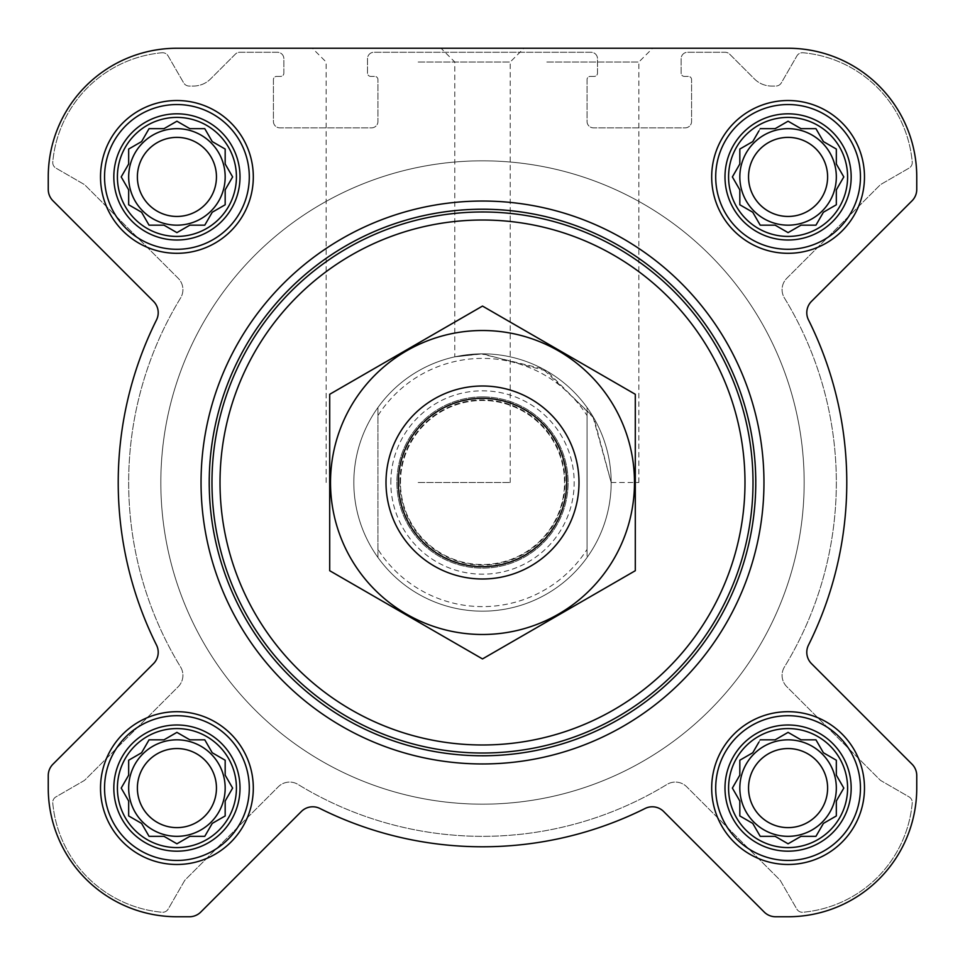 <?xml version="1.0" encoding="UTF-8"?>
<svg xmlns="http://www.w3.org/2000/svg" width="965" height="965" viewBox="0 0 965 965"><rect width="100%" height="100%" fill="white"/><g stroke="black" fill="none" stroke-linecap="round" stroke-linejoin="round"><path stroke-width="0.72" stroke-dasharray="4.83 3.62" d="M611.171 482.5L638.866 482.5L611.171 482.5L592.848 416.325L542.861 368.871L481.161 353.841L454.792 356.857L482.753 353.841L546.829 371.067L593.957 418.207L611.171 482.5M546.829 62.013L638.866 62.013L546.829 62.013M728.575 788.079A59.504 59.504 0 0 1 817.837 736.548A59.504 59.504 0 0 1 817.837 839.622A59.504 59.504 0 0 1 728.575 788.079M758.9 742.121L752.76 752.76L739.829 760.227L739.829 775.16L732.375 788.079L739.829 801.01L739.829 815.944L752.76 823.41L760.227 836.329L775.16 836.329L788.079 843.796L801.01 836.329L815.944 836.329L823.41 823.41L836.329 815.944L836.329 801.01L843.796 788.079L836.329 775.16L836.329 760.227L823.41 752.76L815.944 739.829L801.01 739.829L788.079 732.375L775.16 739.829L760.227 739.829L752.76 752.76L739.829 760.227L739.829 775.16L733.69 785.8M117.404 788.079A59.504 59.504 0 0 1 206.667 736.548A59.504 59.504 0 0 1 206.667 839.622A59.504 59.504 0 0 1 117.404 788.079M174.629 733.69L163.99 739.829L149.056 739.829L141.59 752.76L128.671 760.227L128.671 775.16L121.204 788.079L128.671 801.01L128.671 815.944L141.59 823.41L149.056 836.329L163.99 836.329L176.921 843.796L189.84 836.329L204.773 836.329L212.24 823.41L225.171 815.944L225.171 801.01L232.625 788.079L225.171 775.16L225.171 760.227L212.24 752.76L204.773 739.829L189.84 739.829L176.921 732.375L163.99 739.829L149.056 739.829L141.59 752.76L128.671 760.227L128.671 775.16L122.519 785.8M117.404 176.921A59.504 59.504 0 0 1 206.667 125.378A59.504 59.504 0 0 1 206.667 228.452A59.504 59.504 0 0 1 117.404 176.921M174.629 122.519L163.99 128.671L149.056 128.671L141.59 141.59L128.671 149.056L128.671 163.99L121.204 176.921L128.671 189.84L128.671 204.773L141.59 212.24L149.056 225.171L163.99 225.171L176.921 232.625L189.84 225.171L204.773 225.171L212.24 212.24L225.171 204.773L225.171 189.84L232.625 176.921L225.171 163.99L225.171 149.056L212.24 141.59L204.773 128.671L189.84 128.671L176.921 121.204L163.99 128.671L149.056 128.671L141.59 141.59L128.671 149.056L128.671 163.99L122.519 174.629M728.575 176.921A59.504 59.504 0 0 1 817.837 125.378A59.504 59.504 0 0 1 817.837 228.452A59.504 59.504 0 0 1 728.575 176.921M758.9 130.951L752.76 141.59L739.829 149.056L739.829 163.99L732.375 176.921L739.829 189.84L739.829 204.773L752.76 212.24L760.227 225.171L775.16 225.171L788.079 232.625L801.01 225.171L815.944 225.171L823.41 212.24L836.329 204.773L836.329 189.84L843.796 176.921L836.329 163.99L836.329 149.056L823.41 141.59L815.944 128.671L801.01 128.671L788.079 121.204L775.16 128.671L760.227 128.671L752.76 141.59L739.829 149.056L739.829 163.99L733.69 174.629M161.975 52.761A120.625 120.625 0 0 0 52.761 161.975A6.429 6.429 0 0 0 55.958 168.127L83.822 184.219A6.429 6.429 0 0 1 85.161 185.244L178.199 278.282A16.079 16.079 0 0 1 180.552 298.04A353.829 353.829 0 0 0 180.552 666.96A16.079 16.079 0 0 1 178.199 686.718L85.161 779.756A6.429 6.429 0 0 1 83.822 780.782L55.958 796.873A6.429 6.429 0 0 0 52.761 803.025A120.625 120.625 0 0 0 162.048 912.239A6.429 6.429 0 0 0 168.2 909.054L184.399 880.985A6.429 6.429 0 0 1 185.425 879.658L278.282 786.801A16.079 16.079 0 0 1 298.04 784.449A353.829 353.829 0 0 0 666.96 784.449A16.079 16.079 0 0 1 686.718 786.801L779.575 879.658A6.429 6.429 0 0 1 780.601 880.985L796.8 909.054A6.429 6.429 0 0 0 802.952 912.239A120.625 120.625 0 0 0 912.239 803.025A6.429 6.429 0 0 0 909.042 796.873L881.178 780.782A6.429 6.429 0 0 1 879.839 779.756L786.801 686.718A16.079 16.079 0 0 1 784.449 666.96A353.829 353.829 0 0 0 784.449 298.04A16.079 16.079 0 0 1 786.801 278.282L879.839 185.244A6.429 6.429 0 0 1 881.178 184.219L909.042 168.127A6.429 6.429 0 0 0 912.239 161.975A120.625 120.625 0 0 0 803.025 52.761A6.429 6.429 0 0 0 796.873 55.958L781.361 82.833A6.429 6.429 0 0 1 775.788 86.042L771.542 86.042A24.125 24.125 0 0 1 754.485 78.985L729.661 54.161A6.429 6.429 0 0 0 725.101 52.267L687.562 52.267A6.429 6.429 0 0 0 681.133 58.708L681.133 73.183A3.221 3.221 0 0 0 684.342 76.392L688.371 76.392A3.221 3.221 0 0 1 691.579 79.612L691.579 121.433A6.429 6.429 0 0 1 685.15 127.863L593.475 127.863A6.429 6.429 0 0 1 587.046 121.433L587.046 79.612A3.221 3.221 0 0 1 590.254 76.392L594.283 76.392A3.221 3.221 0 0 0 597.492 73.183L597.492 58.708A6.429 6.429 0 0 0 591.062 52.267L373.938 52.267A6.429 6.429 0 0 0 367.508 58.708L367.508 73.183A3.221 3.221 0 0 0 370.717 76.392L374.746 76.392A3.221 3.221 0 0 1 377.954 79.612L377.954 121.433A6.429 6.429 0 0 1 371.525 127.863L279.85 127.863A6.429 6.429 0 0 1 273.421 121.433L273.421 79.612A3.221 3.221 0 0 1 276.629 76.392L280.658 76.392A3.221 3.221 0 0 0 283.867 73.183L283.867 58.708A6.429 6.429 0 0 0 277.438 52.267L239.899 52.267A6.429 6.429 0 0 0 235.339 54.161L210.515 78.985A24.125 24.125 0 0 1 193.458 86.042L189.212 86.042A6.429 6.429 0 0 1 183.64 82.833L168.127 55.958A6.429 6.429 0 0 0 161.975 52.761A120.625 120.625 0 0 0 52.761 161.975A6.429 6.429 0 0 0 55.958 168.127L83.822 184.219A6.429 6.429 0 0 1 85.161 185.244L178.199 278.282A16.079 16.079 0 0 1 180.552 298.04A353.829 353.829 0 0 0 180.552 666.96A16.079 16.079 0 0 1 178.199 686.718L85.161 779.756A6.429 6.429 0 0 1 83.822 780.782L55.958 796.873A6.429 6.429 0 0 0 52.761 803.025A120.625 120.625 0 0 0 162.048 912.239A6.429 6.429 0 0 0 168.2 909.054L184.399 880.985A6.429 6.429 0 0 1 185.425 879.658L278.282 786.801A16.079 16.079 0 0 1 298.04 784.449A353.829 353.829 0 0 0 666.96 784.449A16.079 16.079 0 0 1 686.718 786.801L779.575 879.658A6.429 6.429 0 0 1 780.601 880.985L796.8 909.054A6.429 6.429 0 0 0 802.952 912.239A120.625 120.625 0 0 0 912.239 803.025A6.429 6.429 0 0 0 909.042 796.873L881.178 780.782A6.429 6.429 0 0 1 879.839 779.756L786.801 686.718A16.079 16.079 0 0 1 784.449 666.96A353.829 353.829 0 0 0 784.449 298.04A16.079 16.079 0 0 1 786.801 278.282L879.839 185.244A6.429 6.429 0 0 1 881.178 184.219L909.042 168.127A6.429 6.429 0 0 0 912.239 161.975A120.625 120.625 0 0 0 803.025 52.761A6.429 6.429 0 0 0 796.873 55.958L781.361 82.833A6.429 6.429 0 0 1 775.788 86.042L771.542 86.042A24.125 24.125 0 0 1 754.485 78.985L729.661 54.161A6.429 6.429 0 0 0 725.101 52.267L687.562 52.267A6.429 6.429 0 0 0 681.133 58.708L681.133 73.183A3.221 3.221 0 0 0 684.342 76.392L688.371 76.392A3.221 3.221 0 0 1 691.579 79.612L691.579 121.433A6.429 6.429 0 0 1 685.15 127.863L593.475 127.863A6.429 6.429 0 0 1 587.046 121.433L587.046 79.612A3.221 3.221 0 0 1 590.254 76.392L594.283 76.392A3.221 3.221 0 0 0 597.492 73.183L597.492 58.708A6.429 6.429 0 0 0 591.062 52.267L373.938 52.267A6.429 6.429 0 0 0 367.508 58.708L367.508 73.183A3.221 3.221 0 0 0 370.717 76.392L374.746 76.392A3.221 3.221 0 0 1 377.954 79.612L377.954 121.433A6.429 6.429 0 0 1 371.525 127.863L279.85 127.863A6.429 6.429 0 0 1 273.421 121.433L273.421 79.612A3.221 3.221 0 0 1 276.629 76.392L280.658 76.392A3.221 3.221 0 0 0 283.867 73.183L283.867 58.708A6.429 6.429 0 0 0 277.438 52.267L239.899 52.267A6.429 6.429 0 0 0 235.339 54.161L210.515 78.985A24.125 24.125 0 0 1 193.458 86.042L189.212 86.042A6.429 6.429 0 0 1 183.64 82.833L168.127 55.958A6.429 6.429 0 0 0 161.975 52.761M153.495 301.345A16.079 16.079 0 0 1 156.523 319.897A364.288 364.288 0 0 0 156.523 645.102A16.079 16.079 0 0 1 153.495 663.655L52.966 764.196A16.079 16.079 0 0 0 48.25 775.571L48.25 788.079A128.671 128.671 0 0 0 176.921 916.75L189.429 916.75A16.079 16.079 0 0 0 200.804 912.034L301.345 811.505A16.079 16.079 0 0 1 319.897 808.477A364.288 364.288 0 0 0 645.102 808.477A16.079 16.079 0 0 1 663.655 811.505L764.196 912.034A16.079 16.079 0 0 0 775.571 916.75L788.079 916.75A128.671 128.671 0 0 0 916.75 788.079L916.75 775.571A16.079 16.079 0 0 0 912.034 764.196L811.505 663.655A16.079 16.079 0 0 1 808.477 645.102A364.288 364.288 0 0 0 808.477 319.897A16.079 16.079 0 0 1 811.505 301.345L912.034 200.804A16.079 16.079 0 0 0 916.75 189.429L916.75 176.921A128.671 128.671 0 0 0 788.079 48.25L176.921 48.25A128.671 128.671 0 0 0 48.25 176.921L48.25 189.429A16.079 16.079 0 0 0 52.966 200.804L153.495 301.345A16.079 16.079 0 0 1 156.523 319.897A364.288 364.288 0 0 0 156.523 645.102A16.079 16.079 0 0 1 153.495 663.655L52.966 764.196A16.079 16.079 0 0 0 48.25 775.571L48.25 788.079A128.671 128.671 0 0 0 176.921 916.75L189.429 916.75A16.079 16.079 0 0 0 200.804 912.034L301.345 811.505A16.079 16.079 0 0 1 319.897 808.477A364.288 364.288 0 0 0 645.102 808.477A16.079 16.079 0 0 1 663.655 811.505L764.196 912.034A16.079 16.079 0 0 0 775.571 916.75L788.079 916.75A128.671 128.671 0 0 0 916.75 788.079L916.75 775.571A16.079 16.079 0 0 0 912.034 764.196L811.505 663.655A16.079 16.079 0 0 1 808.477 645.102A364.288 364.288 0 0 0 808.477 319.897A16.079 16.079 0 0 1 811.505 301.345L912.034 200.804A16.079 16.079 0 0 0 916.75 189.429L916.75 176.921A128.671 128.671 0 0 0 788.079 48.25L176.921 48.25A128.671 128.671 0 0 0 48.25 176.921L48.25 189.429A16.079 16.079 0 0 0 52.966 200.804L153.495 301.345L52.966 200.804A16.079 16.079 0 0 1 48.25 189.429M546.829 48.25L652.642 48.25L546.829 48.25M201.046 482.5A281.454 281.454 0 0 1 623.233 238.753A281.454 281.454 0 0 1 623.233 726.247A281.454 281.454 0 0 1 201.046 482.5A281.454 281.454 0 0 0 482.5 763.954A281.454 281.454 0 0 0 763.954 482.5A281.454 281.454 0 0 0 482.5 201.046A281.454 281.454 0 0 0 201.046 482.5A281.454 281.454 0 0 1 623.233 238.753A281.454 281.454 0 0 1 623.233 726.247A281.454 281.454 0 0 1 201.046 482.5M638.866 482.5L638.866 62.013L652.642 48.25L441.029 48.25L454.792 62.013L454.792 356.857M156.523 319.897A364.288 364.288 0 0 0 156.523 645.102M52.966 764.196A16.079 16.079 0 0 0 48.25 775.571M48.25 788.079A128.671 128.671 0 0 0 176.921 916.75M189.429 916.75A16.079 16.079 0 0 0 200.804 912.034L301.345 811.505M319.897 808.477A364.288 364.288 0 0 0 645.102 808.477M764.196 912.034A16.079 16.079 0 0 0 775.571 916.75M788.079 916.75A128.671 128.671 0 0 0 916.75 788.079M916.75 775.571A16.079 16.079 0 0 0 912.034 764.196L811.505 663.655M808.477 645.102A364.288 364.288 0 0 0 808.477 319.897M912.034 200.804A16.079 16.079 0 0 0 916.75 189.429M916.75 176.921A128.671 128.671 0 0 0 788.079 48.25M418.171 48.25L312.358 48.25L418.171 48.25M176.921 48.25A128.671 128.671 0 0 0 48.25 176.921M100.517 176.921A76.392 76.392 0 0 1 215.111 110.758A76.392 76.392 0 0 1 215.111 243.071A76.392 76.392 0 0 1 100.517 176.921A76.392 76.392 0 0 1 215.111 110.758A76.392 76.392 0 0 1 215.111 243.071A76.392 76.392 0 0 1 100.517 176.921A76.392 76.392 0 0 1 215.111 110.758A76.392 76.392 0 0 1 215.111 243.071A76.392 76.392 0 0 1 100.517 176.921M100.517 788.079A76.392 76.392 0 0 1 215.111 721.929A76.392 76.392 0 0 1 215.111 854.242A76.392 76.392 0 0 1 100.517 788.079A76.392 76.392 0 0 1 215.111 721.929A76.392 76.392 0 0 1 215.111 854.242A76.392 76.392 0 0 1 100.517 788.079A76.392 76.392 0 0 1 215.111 721.929A76.392 76.392 0 0 1 215.111 854.242A76.392 76.392 0 0 1 100.517 788.079M711.688 788.079A76.392 76.392 0 0 1 826.281 721.929A76.392 76.392 0 0 1 826.281 854.242A76.392 76.392 0 0 1 711.688 788.079A76.392 76.392 0 0 1 826.281 721.929A76.392 76.392 0 0 1 826.281 854.242A76.392 76.392 0 0 1 711.688 788.079A76.392 76.392 0 0 1 826.281 721.929A76.392 76.392 0 0 1 826.281 854.242A76.392 76.392 0 0 1 711.688 788.079M711.688 176.921A76.392 76.392 0 0 1 826.281 110.758A76.392 76.392 0 0 1 826.281 243.071A76.392 76.392 0 0 1 711.688 176.921A76.392 76.392 0 0 1 826.281 110.758A76.392 76.392 0 0 1 826.281 243.071A76.392 76.392 0 0 1 711.688 176.921A76.392 76.392 0 0 1 826.281 110.758A76.392 76.392 0 0 1 826.281 243.071A76.392 76.392 0 0 1 711.688 176.921M377.954 415.601L377.954 407.495A128.671 128.671 0 0 0 353.829 482.5A128.671 128.671 0 0 1 546.829 371.067A128.671 128.671 0 0 1 546.829 593.933A128.671 128.671 0 0 1 353.829 482.5A128.671 128.671 0 0 1 546.829 371.067A128.671 128.671 0 0 1 546.829 593.933A128.671 128.671 0 0 1 353.829 482.5A128.671 128.671 0 0 1 546.829 371.067A128.671 128.671 0 0 1 546.829 593.933A128.671 128.671 0 0 1 353.829 482.5A128.671 128.671 0 0 0 377.954 557.505L377.954 415.601A124.123 124.123 0 0 1 587.046 415.601L587.046 549.399A124.123 124.123 0 0 1 377.954 549.399M715.704 176.921A72.375 72.375 0 0 1 824.267 114.244A72.375 72.375 0 0 1 824.267 239.597A72.375 72.375 0 0 1 715.704 176.921A72.375 72.375 0 0 1 824.267 114.244A72.375 72.375 0 0 1 824.267 239.597A72.375 72.375 0 0 1 715.704 176.921A72.375 72.375 0 0 1 824.267 114.244A72.375 72.375 0 0 1 824.267 239.597A72.375 72.375 0 0 1 715.704 176.921M715.704 788.079A72.375 72.375 0 0 1 824.267 725.403A72.375 72.375 0 0 1 824.267 850.756A72.375 72.375 0 0 1 715.704 788.079A72.375 72.375 0 0 1 824.267 725.403A72.375 72.375 0 0 1 824.267 850.756A72.375 72.375 0 0 1 715.704 788.079A72.375 72.375 0 0 1 824.267 725.403A72.375 72.375 0 0 1 824.267 850.756A72.375 72.375 0 0 1 715.704 788.079M104.546 788.079A72.375 72.375 0 0 1 213.108 725.403A72.375 72.375 0 0 1 213.108 850.756A72.375 72.375 0 0 1 104.546 788.079A72.375 72.375 0 0 1 213.108 725.403A72.375 72.375 0 0 1 213.108 850.756A72.375 72.375 0 0 1 104.546 788.079A72.375 72.375 0 0 1 213.108 725.403A72.375 72.375 0 0 1 213.108 850.756A72.375 72.375 0 0 1 104.546 788.079M104.546 176.921A72.375 72.375 0 0 1 213.108 114.244A72.375 72.375 0 0 1 213.108 239.597A72.375 72.375 0 0 1 104.546 176.921A72.375 72.375 0 0 1 213.108 114.244A72.375 72.375 0 0 1 213.108 239.597A72.375 72.375 0 0 1 104.546 176.921A72.375 72.375 0 0 1 213.108 114.244A72.375 72.375 0 0 1 213.108 239.597A72.375 72.375 0 0 1 104.546 176.921M733.69 179.201L739.829 189.84L739.829 204.773L752.76 212.24L760.227 225.171L775.16 225.171L785.8 231.31M742.121 206.1L752.76 212.24L760.227 225.171M790.371 231.31L801.01 225.171L815.944 225.171L823.41 212.24L836.329 204.773L836.329 189.84L843.796 176.921L836.329 163.99L836.329 149.056L823.41 141.59L815.944 128.671L801.01 128.671L790.371 122.519M836.993 188.706L843.796 176.921M842.481 174.629L836.329 163.99L836.329 149.056L823.41 141.59L815.944 128.671M785.8 122.519L775.16 128.671L760.227 128.671L752.76 141.59L742.121 147.742M827.62 176.921A39.541 39.541 0 0 1 788.079 216.462A39.541 39.541 0 0 1 748.538 176.921A39.541 39.541 0 0 1 788.079 137.38A39.541 39.541 0 0 1 827.62 176.921M739.829 176.921A48.25 48.25 0 0 1 812.204 135.136A48.25 48.25 0 0 1 812.204 218.705A48.25 48.25 0 0 1 739.829 176.921A48.25 48.25 0 0 0 788.079 225.171A48.25 48.25 0 0 0 836.329 176.921A48.25 48.25 0 0 0 788.079 128.671A48.25 48.25 0 0 0 739.829 176.921A48.25 48.25 0 0 1 812.204 135.136A48.25 48.25 0 0 1 812.204 218.705A48.25 48.25 0 0 1 739.829 176.921M122.519 179.201L128.671 189.84L128.671 204.773L141.59 212.24L149.056 225.171L163.99 225.171L174.629 231.31M130.951 206.1L141.59 212.24L149.056 225.171M179.201 231.31L189.84 225.171L204.773 225.171L212.24 212.24L225.171 204.773L225.171 189.84L231.31 179.201M231.31 174.629L225.171 163.99L225.171 149.056L212.24 141.59L204.773 128.671L189.84 128.671L179.201 122.519M189.84 128.671L176.921 121.204L163.99 128.671L149.056 128.671L141.59 141.59L130.951 147.742M122.519 790.371L128.671 801.01L128.671 815.944L141.59 823.41L149.056 836.329L163.99 836.329L174.629 842.481M179.201 842.481L189.84 836.329L204.773 836.329L212.24 823.41L225.171 815.944L225.171 801.01L231.31 790.371M231.31 785.8L225.171 775.16L225.171 760.227L212.24 752.76L204.773 739.829L189.84 739.829L179.201 733.69M189.84 739.829L176.921 732.375L163.99 739.829L149.056 739.829L141.59 752.76L130.951 758.9M733.69 790.371L739.829 801.01L739.829 815.944L752.76 823.41L760.227 836.329L775.16 836.329L785.8 842.481M790.371 842.481L801.01 836.329L815.944 836.329L823.41 823.41L836.329 815.944L836.329 801.01L842.481 790.371M842.481 785.8L836.329 775.16L836.329 760.227L823.41 752.76L815.944 739.829L801.01 739.829L790.371 733.69M785.8 733.69L775.16 739.829L760.227 739.829L752.76 752.76L742.121 758.9M216.462 176.921A39.541 39.541 0 0 1 176.921 216.462A39.541 39.541 0 0 1 137.38 176.921A39.541 39.541 0 0 1 176.921 137.38A39.541 39.541 0 0 1 216.462 176.921M128.671 176.921A48.25 48.25 0 0 1 201.046 135.136A48.25 48.25 0 0 1 201.046 218.705A48.25 48.25 0 0 1 128.671 176.921A48.25 48.25 0 0 0 176.921 225.171A48.25 48.25 0 0 0 225.171 176.921A48.25 48.25 0 0 0 176.921 128.671A48.25 48.25 0 0 0 128.671 176.921A48.25 48.25 0 0 1 201.046 135.136A48.25 48.25 0 0 1 201.046 218.705A48.25 48.25 0 0 1 128.671 176.921M216.462 788.079A39.541 39.541 0 0 1 176.921 827.62A39.541 39.541 0 0 1 137.38 788.079A39.541 39.541 0 0 1 176.921 748.538A39.541 39.541 0 0 1 216.462 788.079M128.671 788.079A48.25 48.25 0 0 1 201.046 746.295A48.25 48.25 0 0 1 201.046 829.864A48.25 48.25 0 0 1 128.671 788.079A48.25 48.25 0 0 0 176.921 836.329A48.25 48.25 0 0 0 225.171 788.079A48.25 48.25 0 0 0 176.921 739.829A48.25 48.25 0 0 0 128.671 788.079A48.25 48.25 0 0 1 201.046 746.295A48.25 48.25 0 0 1 201.046 829.864A48.25 48.25 0 0 1 128.671 788.079M827.62 788.079A39.541 39.541 0 0 1 788.079 827.62A39.541 39.541 0 0 1 748.538 788.079A39.541 39.541 0 0 1 788.079 748.538A39.541 39.541 0 0 1 827.62 788.079M739.829 788.079A48.25 48.25 0 0 1 812.204 746.295A48.25 48.25 0 0 1 812.204 829.864A48.25 48.25 0 0 1 739.829 788.079A48.25 48.25 0 0 0 788.079 836.329A48.25 48.25 0 0 0 836.329 788.079A48.25 48.25 0 0 0 788.079 739.829A48.25 48.25 0 0 0 739.829 788.079A48.25 48.25 0 0 1 812.204 746.295A48.25 48.25 0 0 1 812.204 829.864A48.25 48.25 0 0 1 739.829 788.079M209.079 482.5A273.421 273.421 0 0 1 619.204 245.713A273.421 273.421 0 0 1 619.204 719.287A273.421 273.421 0 0 1 209.079 482.5M418.171 62.013L510.208 62.013L418.171 62.013M418.171 482.5L510.208 482.5L418.171 482.5M724.992 176.921A63.087 63.087 0 0 1 819.623 122.278A63.087 63.087 0 0 1 819.623 231.552A63.087 63.087 0 0 1 724.992 176.921M113.822 176.921A63.087 63.087 0 0 1 208.464 122.278A63.087 63.087 0 0 1 208.464 231.552A63.087 63.087 0 0 1 113.822 176.921M113.822 788.079A63.087 63.087 0 0 1 208.464 733.448A63.087 63.087 0 0 1 208.464 842.722A63.087 63.087 0 0 1 113.822 788.079M724.992 788.079A63.087 63.087 0 0 1 819.623 733.448A63.087 63.087 0 0 1 819.623 842.722A63.087 63.087 0 0 1 724.992 788.079M739.829 163.99L732.375 176.921L739.829 189.84L739.829 204.773M775.16 225.171L788.079 232.625L801.01 225.171L815.944 225.171L823.41 212.24L836.329 204.773M801.01 128.671L788.079 121.204L775.16 128.671L760.227 128.671M748.538 176.921A39.541 39.541 0 0 1 807.85 142.675A39.541 39.541 0 0 1 807.85 211.154A39.541 39.541 0 0 1 748.538 176.921A39.541 39.541 0 0 1 807.85 142.675A39.541 39.541 0 0 1 807.85 211.154A39.541 39.541 0 0 1 748.538 176.921M128.671 163.99L121.204 176.921L128.671 189.84L128.671 204.773M163.99 225.171L176.921 232.625L189.84 225.171L204.773 225.171L212.24 212.24L225.171 204.773M225.171 189.84L232.625 176.921L225.171 163.99L225.171 149.056L212.24 141.59L204.773 128.671M137.38 176.921A39.541 39.541 0 0 1 196.691 142.675A39.541 39.541 0 0 1 196.691 211.154A39.541 39.541 0 0 1 137.38 176.921A39.541 39.541 0 0 1 196.691 142.675A39.541 39.541 0 0 1 196.691 211.154A39.541 39.541 0 0 1 137.38 176.921M128.671 775.16L121.204 788.079L128.671 801.01L128.671 815.944L141.59 823.41L149.056 836.329M163.99 836.329L176.921 843.796L189.84 836.329L204.773 836.329L212.24 823.41L225.171 815.944M225.171 801.01L232.625 788.079L225.171 775.16L225.171 760.227L212.24 752.76L204.773 739.829M137.38 788.079A39.541 39.541 0 0 1 196.691 753.846A39.541 39.541 0 0 1 196.691 822.325A39.541 39.541 0 0 1 137.38 788.079A39.541 39.541 0 0 1 196.691 753.846A39.541 39.541 0 0 1 196.691 822.325A39.541 39.541 0 0 1 137.38 788.079M739.829 775.16L732.375 788.079L739.829 801.01L739.829 815.944L752.76 823.41L760.227 836.329M775.16 836.329L788.079 843.796L801.01 836.329L815.944 836.329L823.41 823.41L836.329 815.944M836.329 801.01L843.796 788.079L836.329 775.16L836.329 760.227L823.41 752.76L815.944 739.829M801.01 739.829L788.079 732.375L775.16 739.829L760.227 739.829M748.538 788.079A39.541 39.541 0 0 1 807.85 753.846A39.541 39.541 0 0 1 807.85 822.325A39.541 39.541 0 0 1 748.538 788.079A39.541 39.541 0 0 1 807.85 753.846A39.541 39.541 0 0 1 807.85 822.325A39.541 39.541 0 0 1 748.538 788.079M160.829 482.5A321.671 321.671 0 0 1 643.329 203.929A321.671 321.671 0 0 1 643.329 761.071A321.671 321.671 0 0 1 160.829 482.5A321.671 321.671 0 0 1 643.329 203.929A321.671 321.671 0 0 1 643.329 761.071A321.671 321.671 0 0 1 160.829 482.5A321.671 321.671 0 0 1 643.329 203.929A321.671 321.671 0 0 1 643.329 761.071A321.671 321.671 0 0 1 160.829 482.5A321.671 321.671 0 0 1 643.329 203.929A321.671 321.671 0 0 1 643.329 761.071A321.671 321.671 0 0 1 160.829 482.5M587.046 549.399L587.046 557.505A128.671 128.671 0 0 1 377.954 557.505L377.954 407.495A128.671 128.671 0 0 1 587.046 407.495L587.046 415.601M587.046 557.505A128.671 128.671 0 0 0 587.046 407.495L587.046 557.505M386 482.5A96.5 96.5 0 0 1 530.75 398.931A96.5 96.5 0 0 1 530.75 566.069A96.5 96.5 0 0 1 386 482.5M400.475 482.5A82.025 82.025 0 0 1 523.513 411.464A82.025 82.025 0 0 1 523.513 553.536A82.025 82.025 0 0 1 400.475 482.5A82.025 82.025 0 0 1 523.513 411.464A82.025 82.025 0 0 1 523.513 553.536A82.025 82.025 0 0 1 400.475 482.5A82.025 82.025 0 0 1 523.513 411.464A82.025 82.025 0 0 1 523.513 553.536A82.025 82.025 0 0 1 400.475 482.5M482.5 386A96.5 96.5 0 0 1 566.069 530.75A96.5 96.5 0 0 1 398.931 530.75A96.5 96.5 0 0 1 482.5 386A96.5 96.5 0 0 1 566.069 530.75A96.5 96.5 0 0 1 398.931 530.75A96.5 96.5 0 0 1 482.5 386M329.704 570.713L329.704 394.287L482.5 306.074L635.296 394.287L635.296 570.713L482.5 658.926L329.704 570.713M482.5 330.512A151.988 151.988 0 0 1 614.126 558.494A151.988 151.988 0 0 1 350.874 558.494A151.988 151.988 0 0 1 482.5 330.512M482.5 396.88A85.62 85.62 0 0 1 556.648 525.31A85.62 85.62 0 0 1 408.352 525.31A85.62 85.62 0 0 1 482.5 396.88A85.62 85.62 0 0 1 556.648 525.31A85.62 85.62 0 0 1 408.352 525.31A85.62 85.62 0 0 1 482.5 396.88M390.825 482.5A91.675 91.675 0 0 1 528.337 403.105A91.675 91.675 0 0 1 528.337 561.895A91.675 91.675 0 0 1 390.825 482.5M399.896 482.5A82.604 82.604 0 0 1 523.802 410.957A82.604 82.604 0 0 1 523.802 554.043A82.604 82.604 0 0 1 399.896 482.5M510.208 482.5L510.208 62.013L523.971 48.25M326.134 482.5L326.134 62.013L312.358 48.25"/><path stroke-width="1.45" d="M760.227 739.829L775.16 739.829L788.079 732.375L801.01 739.829L815.944 739.829L823.41 752.76L836.329 760.227L836.329 775.16L843.796 788.079L836.329 801.01L836.329 815.944L823.41 823.41L815.944 836.329L801.01 836.329L788.079 843.796L775.16 836.329L760.227 836.329L752.76 823.41L739.829 815.944L739.829 801.01L732.375 788.079L739.829 775.16L739.829 760.227L752.76 752.76L758.9 742.121M728.575 788.079A59.504 59.504 0 0 1 817.837 736.548A59.504 59.504 0 0 1 817.837 839.622A59.504 59.504 0 0 1 728.575 788.079M149.056 739.829L163.99 739.829L176.921 732.375L189.84 739.829L204.773 739.829L212.24 752.76L225.171 760.227L225.171 775.16L232.625 788.079L225.171 801.01L225.171 815.944L212.24 823.41L204.773 836.329L189.84 836.329L176.921 843.796L163.99 836.329L149.056 836.329L141.59 823.41L128.671 815.944L128.671 801.01L121.204 788.079L128.671 775.16L128.671 760.227L141.59 752.76L149.056 739.829M117.404 788.079A59.504 59.504 0 0 1 206.667 736.548A59.504 59.504 0 0 1 206.667 839.622A59.504 59.504 0 0 1 117.404 788.079M149.056 128.671L163.99 128.671L176.921 121.204L189.84 128.671L204.773 128.671L212.24 141.59L225.171 149.056L225.171 163.99L232.625 176.921L225.171 189.84L225.171 204.773L212.24 212.24L204.773 225.171L189.84 225.171L176.921 232.625L163.99 225.171L149.056 225.171L141.59 212.24L128.671 204.773L128.671 189.84L121.204 176.921L128.671 163.99L128.671 149.056L141.59 141.59L149.056 128.671M117.404 176.921A59.504 59.504 0 0 1 206.667 125.378A59.504 59.504 0 0 1 206.667 228.452A59.504 59.504 0 0 1 117.404 176.921M760.227 128.671L775.16 128.671L788.079 121.204L801.01 128.671L815.944 128.671L823.41 141.59L836.329 149.056L836.329 163.99L843.796 176.921L836.329 189.84L836.329 204.773L823.41 212.24L815.944 225.171L801.01 225.171L788.079 232.625L775.16 225.171L760.227 225.171L752.76 212.24L739.829 204.773L739.829 189.84L732.375 176.921L739.829 163.99L739.829 149.056L752.76 141.59L758.9 130.951M728.575 176.921A59.504 59.504 0 0 1 817.837 125.378A59.504 59.504 0 0 1 817.837 228.452A59.504 59.504 0 0 1 728.575 176.921M48.25 176.921L48.25 189.429A16.079 16.079 0 0 0 52.966 200.804L153.495 301.345A16.079 16.079 0 0 1 156.523 319.897A364.288 364.288 0 0 0 156.523 645.102A16.079 16.079 0 0 1 153.495 663.655L52.966 764.196A16.079 16.079 0 0 0 48.25 775.571L48.25 788.079A128.671 128.671 0 0 0 176.921 916.75L189.429 916.75A16.079 16.079 0 0 0 200.804 912.034L301.345 811.505A16.079 16.079 0 0 1 319.897 808.477A364.288 364.288 0 0 0 645.102 808.477A16.079 16.079 0 0 1 663.655 811.505L764.196 912.034A16.079 16.079 0 0 0 775.571 916.75L788.079 916.75A128.671 128.671 0 0 0 916.75 788.079L916.75 775.571A16.079 16.079 0 0 0 912.034 764.196L811.505 663.655A16.079 16.079 0 0 1 808.477 645.102A364.288 364.288 0 0 0 808.477 319.897A16.079 16.079 0 0 1 811.505 301.345L912.034 200.804A16.079 16.079 0 0 0 916.75 189.429L916.75 176.921A128.671 128.671 0 0 0 788.079 48.25L176.921 48.25A128.671 128.671 0 0 0 48.25 176.921L48.25 189.429M100.517 176.921A76.392 76.392 0 0 1 215.111 110.758A76.392 76.392 0 0 1 215.111 243.071A76.392 76.392 0 0 1 100.517 176.921M100.517 788.079A76.392 76.392 0 0 1 215.111 721.929A76.392 76.392 0 0 1 215.111 854.242A76.392 76.392 0 0 1 100.517 788.079M711.688 788.079A76.392 76.392 0 0 1 826.281 721.929A76.392 76.392 0 0 1 826.281 854.242A76.392 76.392 0 0 1 711.688 788.079M711.688 176.921A76.392 76.392 0 0 1 826.281 110.758A76.392 76.392 0 0 1 826.281 243.071A76.392 76.392 0 0 1 711.688 176.921M156.523 319.897A16.079 16.079 0 0 0 153.495 301.345M52.966 764.196L153.495 663.655A16.079 16.079 0 0 0 156.523 645.102M48.25 775.571L48.25 788.079M176.921 916.75L189.429 916.75M319.897 808.477A16.079 16.079 0 0 0 301.345 811.505M764.196 912.034L663.655 811.505A16.079 16.079 0 0 0 645.102 808.477M775.571 916.75L788.079 916.75M916.75 788.079L916.75 775.571M808.477 645.102A16.079 16.079 0 0 0 811.505 663.655M912.034 200.804L811.505 301.345A16.079 16.079 0 0 0 808.477 319.897M916.75 189.429L916.75 176.921M788.079 48.25L652.642 48.25M441.029 48.25L176.921 48.25M220.02 482.5A262.48 262.48 0 0 1 613.74 255.182A262.48 262.48 0 0 1 613.74 709.818A262.48 262.48 0 0 1 220.02 482.5M211.974 482.5A270.526 270.526 0 0 1 617.757 248.222A270.526 270.526 0 0 1 617.757 716.778A270.526 270.526 0 0 1 211.974 482.5M209.224 482.5A273.276 273.276 0 0 1 619.132 245.834A273.276 273.276 0 0 1 619.132 719.166A273.276 273.276 0 0 1 209.224 482.5M201.046 482.5A281.454 281.454 0 0 1 623.233 238.753A281.454 281.454 0 0 1 623.233 726.247A281.454 281.454 0 0 1 201.046 482.5M724.992 176.921A63.087 63.087 0 0 1 819.623 122.278A63.087 63.087 0 0 1 819.623 231.552A63.087 63.087 0 0 1 724.992 176.921M715.704 176.921A72.375 72.375 0 0 1 824.267 114.244A72.375 72.375 0 0 1 824.267 239.597A72.375 72.375 0 0 1 715.704 176.921M113.822 176.921A63.087 63.087 0 0 1 208.464 122.278A63.087 63.087 0 0 1 208.464 231.552A63.087 63.087 0 0 1 113.822 176.921M104.546 176.921A72.375 72.375 0 0 1 213.108 114.244A72.375 72.375 0 0 1 213.108 239.597A72.375 72.375 0 0 1 104.546 176.921M113.822 788.079A63.087 63.087 0 0 1 208.464 733.448A63.087 63.087 0 0 1 208.464 842.722A63.087 63.087 0 0 1 113.822 788.079M104.546 788.079A72.375 72.375 0 0 1 213.108 725.403A72.375 72.375 0 0 1 213.108 850.756A72.375 72.375 0 0 1 104.546 788.079M724.992 788.079A63.087 63.087 0 0 1 819.623 733.448A63.087 63.087 0 0 1 819.623 842.722A63.087 63.087 0 0 1 724.992 788.079M715.704 788.079A72.375 72.375 0 0 1 824.267 725.403A72.375 72.375 0 0 1 824.267 850.756A72.375 72.375 0 0 1 715.704 788.079M733.69 174.629L732.375 176.921L733.69 179.201M739.829 204.773L742.121 206.1M760.227 225.171L775.16 225.171M785.8 231.31L788.079 232.625L790.371 231.31M836.329 204.773L836.329 189.84L836.993 188.706M843.796 176.921L842.481 174.629M815.944 128.671L801.01 128.671M790.371 122.519L788.079 121.204L785.8 122.519M742.121 147.742L739.829 149.056L739.829 163.99M836.329 176.921A48.25 48.25 0 0 0 788.079 128.671A48.25 48.25 0 0 0 739.829 176.921A48.25 48.25 0 0 0 788.079 225.171A48.25 48.25 0 0 0 836.329 176.921M748.538 176.921A39.541 39.541 0 0 1 807.85 142.675A39.541 39.541 0 0 1 807.85 211.154A39.541 39.541 0 0 1 748.538 176.921M122.519 174.629L121.204 176.921L122.519 179.201M128.671 204.773L130.951 206.1M149.056 225.171L163.99 225.171M174.629 231.31L176.921 232.625L179.201 231.31M225.171 204.773L225.171 189.84M231.31 179.201L232.625 176.921L231.31 174.629M204.773 128.671L189.84 128.671M179.201 122.519L176.921 121.204L174.629 122.519M130.951 147.742L128.671 149.056L128.671 163.99M225.171 176.921A48.25 48.25 0 0 0 176.921 128.671A48.25 48.25 0 0 0 128.671 176.921A48.25 48.25 0 0 0 176.921 225.171A48.25 48.25 0 0 0 225.171 176.921M122.519 785.8L121.204 788.079L122.519 790.371M149.056 836.329L163.99 836.329M174.629 842.481L176.921 843.796L179.201 842.481M225.171 815.944L225.171 801.01M231.31 790.371L232.625 788.079L231.31 785.8M204.773 739.829L189.84 739.829M179.201 733.69L176.921 732.375L174.629 733.69M130.951 758.9L128.671 760.227L128.671 775.16M225.171 788.079A48.25 48.25 0 0 0 176.921 739.829A48.25 48.25 0 0 0 128.671 788.079A48.25 48.25 0 0 0 176.921 836.329A48.25 48.25 0 0 0 225.171 788.079M733.69 785.8L732.375 788.079L733.69 790.371M760.227 836.329L775.16 836.329M785.8 842.481L788.079 843.796L790.371 842.481M836.329 815.944L836.329 801.01M842.481 790.371L843.796 788.079L842.481 785.8M815.944 739.829L801.01 739.829M790.371 733.69L788.079 732.375L785.8 733.69M742.121 758.9L739.829 760.227L739.829 775.16M836.329 788.079A48.25 48.25 0 0 0 788.079 739.829A48.25 48.25 0 0 0 739.829 788.079A48.25 48.25 0 0 0 788.079 836.329A48.25 48.25 0 0 0 836.329 788.079M137.38 176.921A39.541 39.541 0 0 1 196.691 142.675A39.541 39.541 0 0 1 196.691 211.154A39.541 39.541 0 0 1 137.38 176.921M137.38 788.079A39.541 39.541 0 0 1 196.691 753.846A39.541 39.541 0 0 1 196.691 822.325A39.541 39.541 0 0 1 137.38 788.079M748.538 788.079A39.541 39.541 0 0 1 807.85 753.846A39.541 39.541 0 0 1 807.85 822.325A39.541 39.541 0 0 1 748.538 788.079M398.34 482.5A84.16 84.16 0 0 1 524.586 409.606A84.16 84.16 0 0 1 524.586 555.394A84.16 84.16 0 0 1 398.34 482.5M386 482.5A96.5 96.5 0 0 1 530.75 398.931A96.5 96.5 0 0 1 530.75 566.069A96.5 96.5 0 0 1 386 482.5M482.5 330.512A151.988 151.988 0 0 1 614.126 558.494A151.988 151.988 0 0 1 350.874 558.494A151.988 151.988 0 0 1 482.5 330.512M635.296 570.713L635.296 394.287L482.5 306.074L329.704 394.287L329.704 570.713L482.5 658.926L635.296 570.713"/></g></svg>
